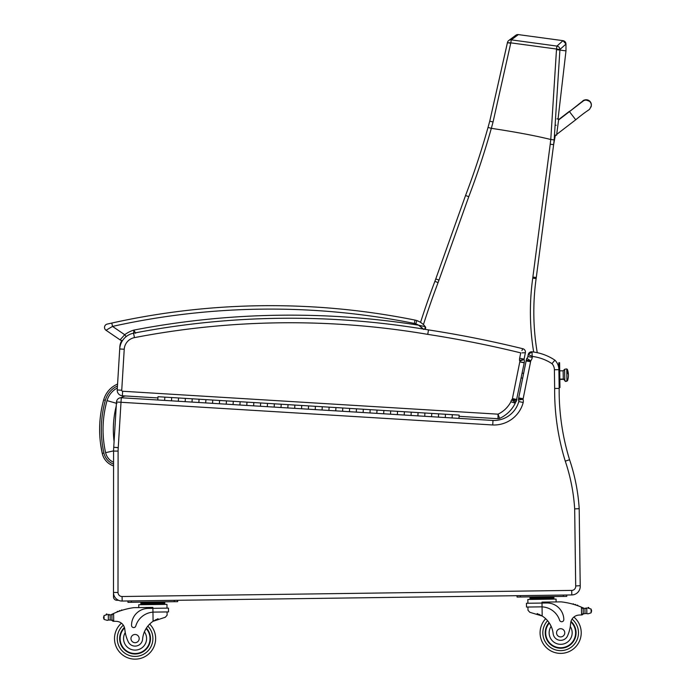 <?xml version="1.0" encoding="UTF-8"?>
<svg xmlns="http://www.w3.org/2000/svg" width="692" height="692" viewBox="0 0 692 692"><rect width="100%" height="100%" fill="white"/><g stroke="black" fill="none" stroke-linecap="round" stroke-linejoin="round"><path stroke-width="1.04" d="M113.566 462.256A13.667 13.667 0 0 1 105.599 452.663A106.654 106.577 -176 0 1 107.044 400.625A20.682 20.682 0 0 1 117.346 387.97A20.682 20.682 0 0 0 107.044 400.625L116.939 403.427M118.514 600.275L116.896 600.275A3.425 3.425 0 0 1 113.471 596.85L113.479 592.464L113.471 596.85A3.425 3.425 0 0 0 116.896 600.275L117.251 599.575M114.414 596.374L113.471 596.85M116.49 402.009A4.524 4.524 0 0 1 121.282 397.762L121.005 402.277L116.49 402.009L113.739 447.3L118.254 447.577L121.005 402.277L492.747 424.974A30.24 30.24 0 0 0 523.204 402.502A7.024 7.024 0 0 0 523.057 399.267L518.507 400.037L523.057 399.267A2.076 2.076 0 0 1 523.057 399.241A8.65 8.65 0 0 1 523.143 398.765L530.591 361.7A8.65 8.65 0 0 1 530.712 360.982A1.453 1.453 0 0 1 530.738 360.861L526.871 358.404L530.738 360.861A7.759 7.759 0 0 0 532.278 357.366L531.958 351.821L528.23 354.555A3.425 3.425 0 0 1 531.958 351.821A3.425 3.425 0 0 0 528.23 354.555L532.451 356.432A46.9 46.9 0 0 1 551.974 363.646A9.186 9.186 0 0 1 554.396 369.736L554.647 388.446A239.112 239.112 0 0 0 565.269 461.14A185.041 185.041 0 0 1 574.671 508.879L578.538 508.732L579.161 508.101A189.565 189.565 0 0 0 569.577 459.748L569.577 459.748A234.588 234.588 0 0 1 559.171 388.437L558.868 368.715A13.71 13.71 0 0 0 554.889 360.151A13.71 13.71 0 0 1 558.868 368.715M559.127 388.437L554.647 388.446M558.245 388.437L557.787 388.437M557.709 388.437L555.711 388.446M135.589 333.25L133.893 330.084A29.055 29.055 0 0 0 124.716 334.729L120.088 339.867A3.425 3.425 0 0 0 121.844 340.455A13.71 13.71 0 0 0 119.846 346.787L119.716 348.958M556.645 388.437L557.518 388.437M553.436 361.907L554.889 360.151A51.424 51.424 0 0 0 531.958 351.821L532.062 352.643M492.747 424.974L492.972 420.459A25.716 25.716 0 0 0 518.784 401.542A25.716 25.716 0 0 1 492.972 420.459L452.101 417.959L452.3 414.672L452.101 417.959L445.259 417.544L445.458 414.257L445.259 417.544L438.417 417.129L438.616 413.842L438.417 417.129L431.566 416.705L431.773 413.427L431.566 416.705L424.724 416.29L424.923 413.003L424.724 416.29L417.882 415.875L418.08 412.588L417.882 415.875L411.039 415.451L411.238 412.173L411.039 415.451L404.189 415.036L404.396 411.749L404.189 415.036L397.346 414.62L397.545 411.333L397.346 414.62L390.504 414.197L390.703 410.918L390.504 414.197L383.662 413.781L383.861 410.494L383.662 413.781L376.811 413.366L377.019 410.079L376.811 413.366L369.969 412.951L370.168 409.664L369.969 412.951L363.127 412.527L363.326 409.24L363.127 412.527L356.285 412.112L356.484 408.825L356.285 412.112L349.434 411.697L349.642 408.41L349.434 411.697L342.592 411.273L342.791 407.986L342.592 411.273L335.75 410.858L335.949 407.571L335.75 410.858L328.908 410.442L329.107 407.155L328.908 410.442L322.057 410.019L322.264 406.74L322.057 410.019L315.215 409.603L315.414 406.316L315.215 409.603L308.373 409.188L308.571 405.901L308.373 409.188L301.53 408.764L301.729 405.486L301.53 408.764L294.68 408.349L294.887 405.062L294.68 408.349L287.837 407.934L288.036 404.647L287.837 407.934L280.995 407.519L281.194 404.232L280.995 407.519L274.153 407.095L274.352 403.808L274.153 407.095L267.302 406.68L267.51 403.393L267.302 406.68L260.46 406.265L260.659 402.978L260.46 406.265L253.618 405.841L253.817 402.554L253.618 405.841L246.776 405.425L246.975 402.138L246.776 405.425L239.925 405.01L240.133 401.723L239.925 405.01L233.083 404.586L233.282 401.308L233.083 404.586L226.241 404.171L226.44 400.884L226.241 404.171L219.399 403.756L219.598 400.469L219.399 403.756L212.548 403.332L212.755 400.054L212.548 403.332L205.706 402.917L205.905 399.63L205.706 402.917L198.864 402.502L199.062 399.215L198.864 402.502L192.021 402.078L192.22 398.8L192.021 402.078L185.171 401.663L185.378 398.376L185.171 401.663L178.328 401.248L178.527 397.961L178.328 401.248L171.486 400.832L171.685 397.545L171.486 400.832L164.644 400.409L164.843 397.122L164.644 400.409L121.282 397.762M530.591 361.7L526.128 360.956A13.174 13.174 0 0 1 526.275 360.108A13.174 13.174 0 0 0 526.128 360.956L518.706 397.874A13.174 13.174 0 0 0 518.593 398.514A6.609 6.609 0 0 0 518.507 400.037A2.5 2.5 0 0 1 518.784 401.542A25.716 25.716 0 0 1 492.972 420.459M528.23 354.555L527.823 356.562A3.235 3.235 0 0 1 526.871 358.404A3.235 3.235 0 0 0 527.823 356.562A3.235 3.235 0 0 1 526.871 358.404A5.977 5.977 0 0 0 526.275 360.108A13.174 13.174 0 0 0 526.128 360.956M559.162 387.572L559.949 387.563L559.638 364.425L559.612 362.703L558.825 362.72L558.92 369.675A13.71 13.71 0 0 0 554.889 360.151L552.467 363.075M532.278 357.366L527.823 356.562M574.671 508.879L575.692 585.934L580.216 585.7L579.187 508.066M113.575 451.08L118.098 451.08L118.003 592.464L118.098 451.08A40.049 40.049 0 0 1 118.245 447.689L113.739 447.3A44.573 44.573 0 0 0 113.575 451.08L113.479 592.464A8.572 8.572 0 0 0 122.164 601.045L571.782 594.947A8.572 8.572 0 0 0 580.216 585.7M569.577 459.748A189.565 189.565 0 0 1 579.161 508.101A189.565 189.565 0 0 0 569.577 459.748A234.588 234.588 0 0 1 559.171 388.437A234.588 234.588 0 0 0 569.577 459.748L565.269 461.14M523.204 402.502L518.784 401.542A2.5 2.5 0 0 0 518.507 400.037A6.609 6.609 0 0 1 518.593 398.514L523.057 399.241M530.712 360.982L526.275 360.108A5.977 5.977 0 0 1 526.871 358.404M522.598 349.192L522.832 348.733A3.425 3.425 0 0 1 525.375 352.738A3.425 3.425 0 0 0 522.832 348.733L521.915 350.533M522.01 352.833L525.375 352.738L524.086 359.139L519.657 358.231A7.327 7.327 0 0 0 519.528 360.368L524.043 359.399A2.803 2.803 0 0 1 524.086 359.139A2.803 2.803 0 0 0 524.043 359.399A2.803 2.803 0 0 1 524.086 359.139L519.657 358.231L520.73 352.877A1093.256 1093.256 0 0 0 427.751 334.366L428.478 329.902A826.274 826.274 0 0 0 133.582 333.189A17.144 17.144 0 0 0 119.716 348.976A17.144 17.144 0 0 1 122.631 340.412A3.425 3.425 0 0 1 120.088 339.867A3.425 3.425 0 0 0 121.844 340.455A3.425 3.425 0 0 1 120.088 339.867A3.425 3.425 0 0 0 122.631 340.412A3.425 3.425 0 0 1 120.088 339.867L106.014 330.266A3.425 3.425 0 0 1 107.182 324.09L108.808 323.726M525.375 352.738A3.425 3.425 0 0 0 522.832 348.733A1097.78 1097.78 0 0 0 428.478 329.902A826.274 826.274 0 0 0 133.582 333.189A17.144 17.144 0 0 0 119.716 348.976L117.225 389.959A5.484 5.484 0 0 0 122.363 395.772L157.923 397.943M521.474 360.437L524.121 359.615A7.889 7.889 0 0 0 524.043 359.399L519.528 360.368A3.356 3.356 0 0 1 519.796 360.956A1.678 1.678 0 0 1 519.787 361.899L512.409 398.618A2.093 2.093 0 0 1 512.348 398.877A1.375 1.375 0 0 1 511.682 399.768A6.946 6.946 0 0 0 510.895 401.784A28.043 28.043 0 0 1 498.015 414.171L499.667 418.392A3.425 3.425 0 0 1 498.024 418.703L498.015 414.171L122.64 391.248A0.96 0.96 0 0 1 121.74 390.236L124.231 349.252L121.74 390.236L117.225 389.959A5.484 5.484 0 0 0 122.363 395.772L122.64 391.248M511.682 399.768L515.367 402.571A2.422 2.422 0 0 0 515.263 403.177A32.567 32.567 0 0 1 499.667 418.392A3.425 3.425 0 0 1 498.024 418.703L459.073 416.325M516.639 399.422L524.216 362.842A6.211 6.211 0 0 0 524.121 359.615A7.889 7.889 0 0 0 524.043 359.399M519.813 361.778L524.259 362.634L519.813 361.778M524.121 359.615L519.822 360.947M424.75 329.28L425.303 326.736A1.713 1.713 0 0 1 424.75 329.28A1.713 1.713 0 0 0 425.303 326.736L424.75 329.28A826.274 826.274 0 0 1 428.478 329.902M513.749 400.097L516.189 401.403A5.899 5.899 0 0 0 516.716 400.054A6.617 6.617 0 0 0 516.855 399.457L512.409 398.618M516.716 400.054L512.374 398.886M514.052 399.336L515.479 399.716M519.787 361.899L524.216 362.842M512.192 399.267L516.189 401.403A5.605 5.605 0 0 1 515.367 402.571A2.422 2.422 0 0 0 515.263 403.177L510.895 401.784M435.761 278.954L438.988 280.104L468.769 196.692L465.552 195.499L435.761 278.954A137.137 137.137 0 0 1 434.879 281.359A854.836 854.836 0 0 0 420.546 322.377A18.165 18.165 0 0 0 416.887 320.604A13.71 13.71 0 0 0 415.036 320.093A731.998 731.998 0 0 0 111.784 323.06L107.182 324.09A3.425 3.425 0 0 0 106.014 330.266A3.425 3.425 0 0 1 107.182 324.09A3.425 3.425 0 0 0 106.014 330.266L112.528 326.408L111.784 323.06L109.621 323.536M418.565 325.171L423.66 329.461M423.418 324.626A851.402 851.402 0 0 1 438.079 282.578L434.879 281.359A854.836 854.836 0 0 0 420.546 322.377A18.165 18.165 0 0 0 416.887 320.604A18.165 18.165 0 0 1 425.303 326.736L418.548 325.171A826.274 826.274 0 0 0 133.893 330.084L133.495 333.821M423.262 329.037L422.397 328.155M422.241 328.008L420.122 326.217M416.887 320.604A13.71 13.71 0 0 0 415.036 320.093L414.361 323.449A10.285 10.285 0 0 1 415.745 323.839L416.887 320.604A18.165 18.165 0 0 1 425.303 326.736M414.361 323.449A728.572 728.572 0 0 0 112.528 326.408L124.716 334.729L126.143 336.615M488.31 126.411L489.72 121.273M537.251 352.686A242.771 242.771 0 0 1 536.127 278.617A137.137 137.137 0 0 0 536.283 277.509L553.626 144.645L550.226 144.221L532.875 277.068A133.712 133.712 0 0 1 532.736 278.149A246.205 246.205 0 0 0 533.67 352.038M555.365 135.104L553.626 144.645A864.291 864.291 -173.7 0 0 554.171 139.914L550.763 139.499C535.599 135.744 515.791 132.025 491.329 128.323L488.016 127.449A782.661 782.661 0 0 1 465.552 195.499M468.769 196.692A786.086 786.086 0 0 0 491.329 128.323A643.11 522.192 -72 0 0 493.067 121.974L510.808 42.861L507.418 42.67L489.746 121.186A636.225 516.353 108 0 1 488.016 127.449M510.748 43.233L507.418 42.696A3.425 3.417 53.4 0 1 508.75 40.499A3.425 3.417 53.4 0 1 508.75 40.491A3.425 3.417 53.4 0 1 511.258 39.859L518.334 34.6L562.994 40.664L556.939 46.087L556.489 49.115A689.128 510.099 97.4 0 1 556.489 49.66L550.771 139.499M554.171 139.914L559.897 50.058A688.99 511.379 -82.6 0 0 559.897 49.495L510.808 42.861L511.258 39.859L556.939 46.087A3.425 3.417 48.1 0 1 559.897 49.495L566.004 44.054L562.994 40.664A3.425 3.425 -109.6 0 1 565.961 44.046L565.987 50.879L559.897 50.058L565.987 50.879L558.046 119.033M157.793 399.993L158.001 396.706L452.3 414.672L459.151 415.096L458.943 418.383M564.646 369.684L564.793 380.444A1.505 1.401 -0.8 0 0 563.262 379.069A1.505 1.401 179.2 0 1 564.793 380.444L563.262 379.069L559.837 379.121L563.262 379.069L563.15 370.8L559.724 370.851M566.783 369.658C567.544 368.905 566.826 368.775 564.637 369.277L564.793 380.86C566.99 381.327 567.699 381.18 566.93 380.418L566.783 369.467L567.414 369.459L567.457 372.971A17.144 6.332 -0.8 0 1 568.417 375.021A17.144 6.332 179.2 0 0 567.457 372.971L567.414 369.459A17.144 17.144 0 0 1 567.561 380.6L566.93 380.418A1.073 0.995 179.2 0 1 565.874 381.422A1.073 0.995 179.2 0 1 564.793 380.444A1.073 0.995 -0.8 0 0 565.874 381.422A1.073 0.995 -0.8 0 0 566.93 380.418L567.561 380.202L566.93 380.211M559.837 379.424L563.271 379.372L563.15 370.8L564.637 369.277M522.702 377.996L521.163 378.014L522.702 377.996M522.123 373.256L523.654 373.239L522.114 373.282M591.288 105.729A5.147 5.147 7.4 0 0 581.989 101.958A5.147 5.147 7.4 0 1 591.314 105.565L591.271 105.893A5.147 5.147 7.4 0 1 590.959 107.096M556.576 135.26L554.88 135.035L556.576 135.26L558.686 119.136L556.991 118.894L558.686 119.136M582.37 101.759A5.147 5.147 7.4 0 1 591.271 105.893C588.139 112.165 592.387 106.084 575.718 119.777L556.688 134.412M558.686 119.11L558.098 118.669M108.298 614.877L110.132 614.877A5.77 5.77 0 0 0 111.767 614.366A72.894 72.894 0 0 1 112.839 613.847L111.905 615.335L111.966 619.712L111.922 616.079A65.333 65.333 0 0 0 111.862 616.096L111.914 619.712A0.536 0.536 0 0 1 111.213 620.222A5.77 5.77 0 0 0 110.201 619.997L108.367 620.058L110.201 619.997L110.132 614.877L108.298 614.877A0.536 0.536 0 0 1 109.371 614.946A5.77 5.77 0 0 1 108.307 614.877L108.367 620.058L107.295 620.369L108.367 620.058M107.243 614.591A0.536 0.536 0 0 0 106.802 613.968A0.536 0.536 0 0 0 106.187 614.418A2.699 2.699 0 0 1 107.217 614.582L104.025 615.612L103.575 617.904L104.077 619.427L107.295 620.369M582.206 607.481A72.894 72.894 0 0 1 583.295 607.965A5.77 5.77 0 0 0 583.927 608.216A0.536 0.536 0 0 0 583.226 608.726L583.244 609.704A65.333 65.333 0 0 0 583.192 609.687L583.235 613.32L583.174 608.943L581.436 607.152L581.548 614.954L583.235 613.32A1.618 1.618 0 0 1 581.643 614.954M587.828 608.078A0.536 0.536 0 0 1 588.243 607.438A0.536 0.536 0 0 1 588.875 607.87A2.699 2.699 0 0 0 587.854 608.06L591.072 609.012L591.565 610.534L591.124 612.827L587.932 613.856L586.842 613.562L587.932 613.856M586.254 608.458A5.77 5.77 0 0 0 586.773 608.38L584.948 608.441L585.017 613.562L586.842 613.562L585.017 613.562A5.77 5.77 0 0 0 584.005 613.813A0.536 0.536 0 0 1 583.295 613.32M573.876 617.056A20.57 20.57 0 0 1 569.473 651.397A20.57 20.57 0 0 1 545.677 618.709A20.57 20.57 0 0 0 569.473 651.397A20.57 20.57 0 0 0 573.876 617.056A8.814 8.814 0 0 1 578.823 615.076A48.587 48.587 0 0 1 581.548 614.954M113.609 621.304L111.966 619.712A1.618 1.618 0 0 0 113.609 621.304L113.704 621.304A48.587 48.587 0 0 1 116.429 621.347A8.814 8.814 0 0 1 124.802 629.305A37.792 37.792 0 0 0 128.037 641.328A7.56 7.56 0 0 0 142.604 639.192A23.9 23.9 0 0 1 153.079 621.295L165.327 617.238L167.109 615.179L167.066 611.927L167.109 615.179M154.143 612.1L168.511 611.91L168.459 608.121L148.149 608.398A16.824 16.824 0 0 0 131.549 625.447A2.154 2.154 0 0 0 135.77 626.026A19.437 19.437 0 0 1 152.958 612.152L154.143 612.1L152.958 612.152L153.079 621.295L154.299 620.525M155.268 619.989L156.357 619.444M157.326 619.02L158.035 618.734M112.839 613.847L113.6 613.501A72.894 72.894 0 0 1 133.764 607.663L152.889 607.403L152.958 612.152M113.6 613.501L113.704 621.304A48.587 48.587 0 0 1 116.429 621.347A8.814 8.814 0 0 1 121.429 623.189A20.57 20.57 0 0 0 126.766 657.4A20.57 20.57 0 0 0 155.639 638.301A20.57 20.57 0 0 1 126.766 657.4A20.57 20.57 0 0 1 121.429 623.189M158.805 602.412L164.782 602.325L164.791 603.355L140.883 603.683L140.874 602.654L146.851 602.568L158.805 602.412L158.814 603.441M146.851 602.568L146.86 603.597M140.9 604.713L140.883 603.683M121.195 610.552A0.536 0.536 0 0 1 122.19 610.232M119.154 611.244A0.536 0.536 0 0 1 120.148 610.898M117.112 612.013A0.536 0.536 0 0 1 118.098 611.633M111.144 614.626A0.536 0.536 0 0 1 111.853 615.119L111.914 619.712M103.566 617.152L103.575 617.904M138.781 607.593L138.746 604.739L166.962 604.358L167.014 608.138M174.228 600.336L177.654 600.284L177.671 601.659L174.246 601.703L174.228 600.336M131.394 602.291L131.376 600.916L127.942 600.959L127.968 602.334L174.246 601.703M146.393 628.094A15.432 15.432 0 0 1 129.11 652.807A15.432 15.432 0 0 1 124.413 627.428M149.662 624.08A20.57 20.57 0 0 1 155.639 638.301A20.57 20.57 0 0 0 149.662 624.08M142.604 639.192A23.9 23.9 0 0 1 144.403 631.831L145.969 628.769A23.9 23.9 0 0 0 144.403 631.831A11.522 11.522 0 0 1 138.694 649.52A11.522 11.522 0 0 1 125.261 632.549L124.802 629.305A8.814 8.814 0 0 0 124.646 628.275L124.802 629.305M120.131 638.785A14.947 14.947 0 0 1 124.569 627.955A14.947 14.947 0 0 0 140.571 652.487A14.947 14.947 0 0 0 146.124 628.518A14.947 14.947 0 0 1 140.571 652.487A14.947 14.947 0 0 1 120.131 638.785M130.961 638.638A4.117 4.117 0 0 0 137.18 642.115A4.117 4.117 0 0 0 137.085 634.996A4.117 4.117 0 0 0 130.961 638.638M527.996 610.283L527.944 607.031L527.996 610.283L529.83 612.299L542.182 616.018A23.9 23.9 0 0 1 553.142 633.621A7.56 7.56 0 0 0 567.76 635.368A7.56 7.56 0 0 1 553.142 633.621M537.156 613.596L537.883 613.856M538.86 614.254L539.968 614.764M540.945 615.283L542.182 616.018L542.061 606.875L540.876 606.858L542.061 606.875L542.009 603.052L526.456 603.268L526.508 607.048L540.876 606.858M542.061 606.875A19.437 19.437 0 0 1 559.62 620.283A2.154 2.154 0 0 0 563.816 619.591A16.824 16.824 0 0 0 546.767 602.991L542.009 603.052L541.992 602.126L561.117 601.867A72.894 72.894 0 0 1 581.436 607.152M591.565 610.534L591.573 611.287M583.927 608.216A5.77 5.77 0 0 0 584.948 608.441L586.773 608.38A0.536 0.536 0 0 0 585.709 608.484M529.977 597.378L553.885 597.049L553.894 598.078L529.986 598.407L529.977 597.378M547.908 597.135L547.917 598.156M535.954 597.291L535.963 598.321M553.911 599.108L553.903 598.078M573.763 604.41A0.536 0.536 0 0 0 572.76 604.125M575.822 605.05A0.536 0.536 0 0 0 574.827 604.73M577.889 605.76A0.536 0.536 0 0 0 576.886 605.413M578.823 615.076A8.814 8.814 0 0 0 570.666 623.258A37.792 37.792 0 0 1 567.76 635.368M527.901 603.242L527.849 599.462L556.065 599.082L556.108 601.928L556.065 599.082M563.349 596.426L566.774 596.383L566.757 595.008L563.331 595.059L563.349 596.426L520.496 597.006L520.479 595.639L517.045 595.682L517.071 597.058L520.496 597.006M549.059 622.636A15.432 15.432 0 0 0 567.008 646.873A15.432 15.432 0 0 0 571.004 621.373M570.666 623.258L570.294 626.511A11.522 11.522 0 0 1 564.015 643.828A11.522 11.522 0 0 1 551.143 626.312L549.5 623.293M570.865 621.9A14.947 14.947 0 0 1 566.687 646.484A14.947 14.947 0 0 1 549.336 623.042M564.767 632.756A4.117 4.117 0 0 0 558.548 629.279A4.117 4.117 0 0 0 558.643 636.398A4.117 4.117 0 0 0 564.767 632.756M117.579 384.069A24.108 24.108 0 0 0 103.688 399.864C98.8 417.596 98.325 435.441 102.252 453.407A17.101 17.101 0 0 0 113.566 465.915M113.566 464.116A15.397 15.397 0 0 1 103.912 453.035L102.252 453.407L100.426 442.75M125.486 395.962L125.494 395.997A10.397 10.397 0 0 0 121.005 397.753M114.085 441.505A96.37 96.292 -176 0 1 116.247 406.014M105.599 452.663L113.575 450.881M554.396 369.736L558.92 369.675A13.71 13.71 0 0 0 554.889 360.151A51.424 51.424 0 0 0 531.958 351.821M575.692 585.934A4.048 4.048 0 0 1 571.722 590.414L122.103 596.513A4.048 4.048 0 0 1 118.003 592.464L113.479 592.464M523.143 398.765L518.706 397.874A13.174 13.174 0 0 0 518.593 398.514M122.164 601.045L122.103 596.513M571.782 594.947L571.722 590.414M515.263 403.177A32.567 32.567 0 0 1 499.667 418.392A3.425 3.425 0 0 1 498.024 418.703M133.582 333.189L134.438 337.627A821.75 821.75 0 0 1 427.751 334.366M119.716 348.976L124.231 349.252A12.62 12.62 0 0 1 134.438 337.627M106.014 330.266A3.425 3.425 0 0 1 107.182 324.09A3.425 3.425 0 0 0 106.014 330.266M415.745 323.839A14.74 14.74 0 0 1 418.548 325.171M562.994 40.664L518.334 34.6A3.425 3.425 -107.5 0 0 515.808 35.266M536.127 278.617L532.736 278.149M493.067 121.974L489.746 121.186L507.357 43.051M438.079 282.578A140.571 140.571 0 0 0 438.988 280.104M536.283 277.509L532.875 277.068L550.166 144.663M550.763 139.499A862.12 862.12 0 0 1 550.226 144.221M559.897 50.058L556.489 49.66M559.923 385.851L559.136 385.859M558.851 364.433L559.638 364.425M558.574 119.984L569.447 111.628L575.718 119.777M569.663 111.455L581.825 101.776C582.863 101.845 582.768 97.797 590.293 101.759M147.82 626.122A17.828 17.828 0 0 1 152.897 638.344A17.828 17.828 0 0 0 147.82 626.122A17.828 17.828 0 0 1 127.83 654.874A17.828 17.828 0 0 1 123.306 625.187A17.828 17.828 0 0 0 127.83 654.874A17.828 17.828 0 0 0 152.897 638.344A17.828 17.828 0 0 1 127.83 654.874A17.828 17.828 0 0 1 123.306 625.187M547.571 620.698A17.828 17.828 0 0 0 542.822 633.05A17.828 17.828 0 0 1 547.571 620.698A17.828 17.828 0 0 0 568.331 648.897A17.828 17.828 0 0 0 572.05 619.098A17.828 17.828 0 0 1 568.331 648.897A17.828 17.828 0 0 1 542.822 633.05A17.828 17.828 0 0 0 568.331 648.897A17.828 17.828 0 0 0 572.05 619.098M104.025 615.612L104.077 619.427M591.072 609.012L591.124 612.827M586.773 608.38L586.842 613.562M103.688 399.864L105.331 400.322A22.412 22.412 0 0 1 117.467 385.98M103.912 453.035C100.046 435.346 100.513 417.778 105.331 400.322M515.886 35.206L508.75 40.499A3.425 3.425 0 0 0 507.418 42.67M521.163 378.048L522.694 378.022M569.447 111.628L582.932 101.231M558.626 119.604L569.499 111.239M556.16 125.261L555.702 125.2M144.991 602.594L143.642 602.118L144.991 602.594M164.808 604.384L164.8 603.355M160.665 602.386L161.997 601.876M529.994 599.436L529.986 598.407M549.768 597.109L551.091 596.599M534.094 597.317L532.745 596.841"/></g></svg>
